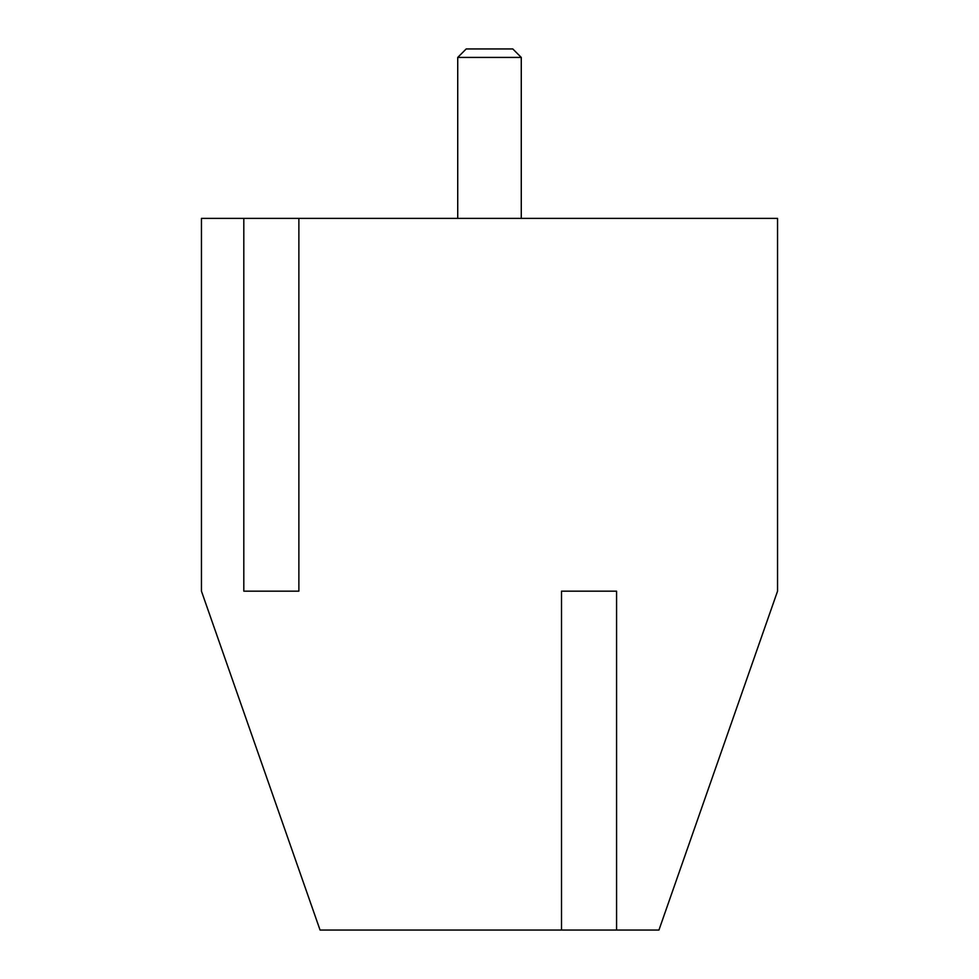 <?xml version="1.0" encoding="UTF-8"?>
<svg xmlns="http://www.w3.org/2000/svg" width="979" height="979" viewBox="0 0 979 979"><rect width="100%" height="100%" fill="white"/><g stroke="black" fill="none" stroke-linecap="round" stroke-linejoin="round"><path stroke-width="1.47" d="M777.546 591.169L777.546 218.39L201.454 218.39L201.454 591.169L320.06 930.05L561.505 930.05L561.505 591.169L616.574 591.169L616.574 930.05L658.94 930.05L777.546 591.169M243.808 218.39L243.808 591.169L298.876 591.169L298.876 218.39M616.574 930.05L561.505 930.05M512.8 48.95L466.2 48.95L457.731 57.418L521.269 57.418L512.8 48.95M521.269 218.39L521.269 57.418M457.731 218.39L457.731 57.418"/></g></svg>
